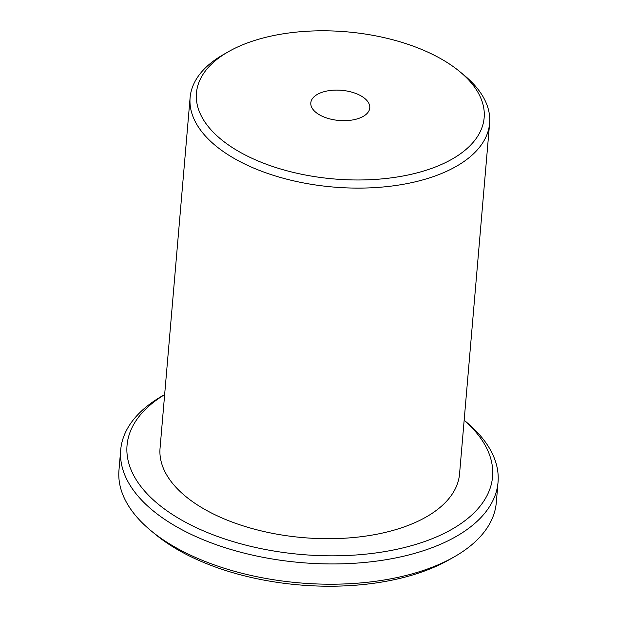 <?xml version="1.0" encoding="UTF-8"?>
<svg xmlns="http://www.w3.org/2000/svg" width="617" height="617" viewBox="0 0 617 617"><rect width="100%" height="100%" fill="white"/><g stroke="black" fill="none" stroke-linecap="round" stroke-linejoin="round"><path stroke-width="0.93" d="M435.725 55.977A144.386 73.839 4.9 0 0 228.437 51.697A144.386 73.839 4.9 0 0 244.864 154.798A144.386 73.839 4.9 0 0 435.24 167.053A144.386 73.839 4.9 0 0 459.657 71.518A144.386 73.839 4.9 0 0 435.725 55.977M459.657 71.518L464.115 75.197A150.301 76.863 -175.1 0 1 489.613 123.292A150.301 76.863 -175.1 0 1 398.405 185.108A150.301 76.863 -175.1 0 1 240.514 161.893A150.301 76.863 -175.1 0 1 190.105 97.617A150.301 76.863 -175.1 0 1 223.423 54.558L228.437 51.697M164.646 394.633A183.442 93.815 4.9 0 0 188.555 523.833A183.442 93.815 4.9 0 0 428.568 540.106A183.442 93.815 4.9 0 0 464.146 420.308M464.154 420.246L465.912 421.696A189.357 96.838 -175.1 0 1 498.035 482.293A189.357 96.838 -175.1 0 1 383.126 560.167A189.357 96.838 -175.1 0 1 184.213 530.921A189.357 96.838 -175.1 0 1 120.701 449.947A189.357 96.838 -175.1 0 1 162.672 395.698L164.646 394.572M454.328 556.804L449.307 559.665A183.442 93.815 -175.1 0 1 185.948 554.228A183.442 93.815 -175.1 0 1 155.546 534.484L151.088 530.805A189.357 96.838 4.9 0 0 182.47 551.189A189.357 96.838 4.9 0 0 454.328 556.804A189.357 96.838 4.9 0 0 496.299 502.562L498.035 482.293M120.701 449.947L118.965 470.208A189.357 96.838 4.9 0 0 151.088 530.805M320.74 115.51A29.585 15.132 4.9 0 0 351.821 120.084A29.585 15.132 4.9 0 0 369.776 107.913A29.585 15.132 4.9 0 0 359.85 95.265A29.585 15.132 4.9 0 0 328.768 90.691A29.585 15.132 4.9 0 0 310.814 102.862A29.585 15.132 4.9 0 0 320.74 115.51M489.613 123.292L459.557 473.895A150.301 76.863 -175.1 0 1 368.349 535.703A150.301 76.863 -175.1 0 1 210.459 512.488A150.301 76.863 -175.1 0 1 160.05 448.212L190.105 97.617"/></g></svg>

